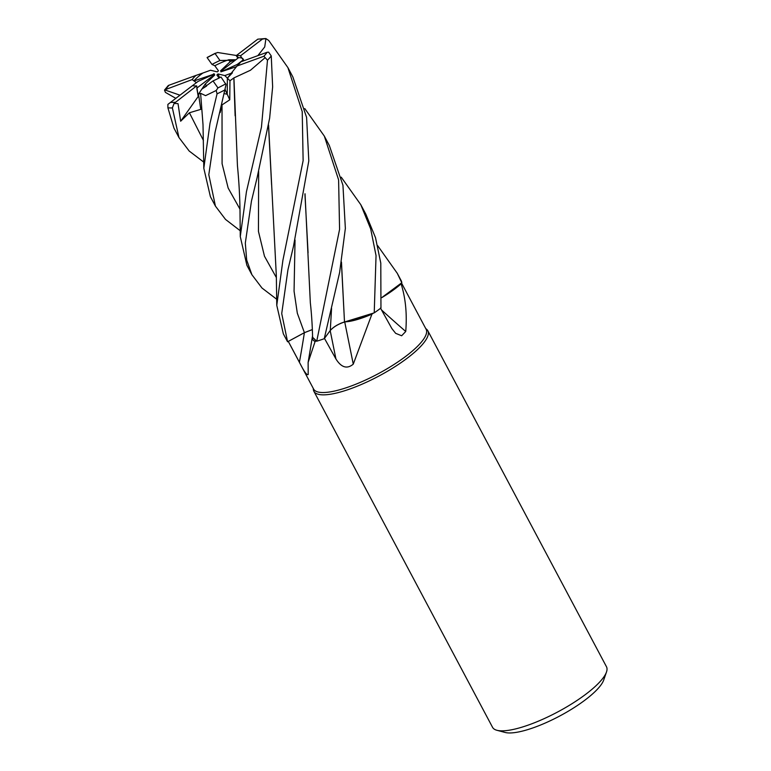 <?xml version="1.0" encoding="UTF-8"?>
<svg xmlns="http://www.w3.org/2000/svg" width="771" height="771" viewBox="0 0 771 771"><rect width="100%" height="100%" fill="white"/><g stroke="black" fill="none" stroke-linecap="round" stroke-linejoin="round"><path stroke-width="1.16" d="M340.194 323.541L341.572 322.943M341.476 262.082L344.492 321.999L373.01 313.421A63.704 16.808 -28 0 0 373.019 313.411A63.704 16.808 -28 0 1 371.921 314.154L353.263 364.153C347.095 369.299 341.322 367.565 335.934 358.968L324.475 338.392L330.277 330.48C333.679 326.779 338.536 323.916 344.849 321.912M377.713 245.727L397.267 273.3L401.797 282.735L381.79 297.587L401.093 283.41A63.704 16.808 -28 0 0 401.093 283.4A63.704 16.808 -28 0 1 401.093 283.824C405.594 298.069 407.146 313.951 405.739 331.482L401.652 335.761L395.658 333.332L391.861 328.562L380.469 308.072M288.277 341.408L313.614 389.056A63.704 16.808 -28 0 0 350.333 386.329A63.704 16.808 -28 0 0 426.103 329.246L401.518 283.005M313.219 388.324L313.392 389.683A64.513 17.02 -28 0 0 313.903 391.331A64.513 17.02 -28 0 0 351.084 388.565A64.513 17.02 -28 0 0 427.828 330.759A64.513 17.02 -28 0 0 426.749 329.41L425.717 328.504M313.903 391.331L492.553 727.323A64.513 17.02 -28 0 0 496.919 730.282A64.513 17.02 -28 0 0 529.735 724.557A64.513 17.02 -28 0 0 606.488 672.023A64.513 17.02 -28 0 0 606.478 666.751L427.828 330.759M228.717 59.781L235.049 59.772L230.105 61.747L228.717 59.781A29.028 7.662 -28 0 0 226.568 60.523A29.028 7.662 -28 0 0 214.82 65.747L218.453 70.826L217.355 71.886L210.502 70.248L202.927 73.004A29.028 7.662 -28 0 0 193.964 80.955L214.444 73.977L198.06 81.408L192.567 85.6A29.028 7.662 -28 0 0 196.663 85.86L198.205 96.5L196.807 88.116L212.825 75.886L214.743 74.999L205.221 84.078L206.609 86.044L201.877 89.06L205.221 84.078M236.668 59.126L235.386 60.099L219.976 60.514A29.028 7.662 -28 0 0 212.006 64.436L214.82 65.747M243.222 59.155A29.028 7.662 -28 0 0 238.528 57.709L222.501 69.939L220.583 70.826L230.105 61.747M238.846 64.205L237.266 64.417L243.463 59.695L243.8 60.764L240.446 55.84L262.448 39.061L265.928 38.589L268.751 40.506L287.911 67.607L302.222 111.641L303.128 160.667L282.899 260.319L276.77 305.335L283.352 333.872L287.342 341.37A64.513 17.02 -28 0 0 287.583 341.775L281.723 313.556L287.94 269.802L293.472 246.334L308.805 160.888L306.588 117.365L292.864 76.946L287.911 67.607M232.399 72.821L227.378 78.16L227.223 94.216L224.351 93.657L227.223 94.216L227.378 78.15L224.824 75.577L232.399 72.821M496.919 730.282L505.101 732.45A58.056 15.324 -28 0 0 534.64 727.304A58.056 15.324 -28 0 0 603.712 680.012L606.488 672.023M381.491 309.913A1090.888 894.996 -113.8 0 0 405.739 331.482M401.093 283.41L381.78 297.645A47.301 12.481 -28 0 0 401.093 283.824M312.554 336.079A47.301 12.481 -28 0 0 312.361 336.927A47.301 12.481 -28 0 0 315.127 341.408L308.13 362.428L308.198 374.542C306.877 375.477 303.947 371.381 299.408 362.254L288.287 341.38M315.127 341.408A63.704 16.808 -28 0 0 316.216 341.09L312.583 337.303M288.296 341.389L304.42 332.696L312.342 329.603M344.743 322.047A1090.888 35.225 -102 0 1 353.263 364.153M341.225 177.166L360.799 204.701L370.687 228.92L376.046 255.606L374.224 312.862L344.492 321.999L349.417 321.401A47.301 12.481 -28 0 0 371.921 314.154M349.417 321.401L373.01 313.421M304.786 108.576L324.321 136.091L338.604 179.894L339.577 229.382L316.727 341.216L312.583 337.274L316.216 341.09M287.622 341.755L304.4 332.667L287.583 341.775M316.727 341.216A64.513 17.02 -28 0 0 324.244 338.7L330.287 330.441L324.244 338.7L339.616 272.52L345.36 228.409L342.941 185.213L329.342 145.536L324.321 136.091M203.766 162.122L189.184 151.029L178.949 137.517L172.376 107.921L174.063 103.449L178.024 103.622L180.655 121.22L198.205 96.5L198.86 97.281L198.195 96.5L198.687 95.816M196.403 82.67L192.172 79.577A29.028 7.662 -28 0 1 196.027 75.394L168.329 85.475L164.676 89.87L179.961 95.19M236.678 66.576L220.882 71.848L237.266 64.417M219.041 78.035L216.873 74.999L217.971 73.939L219.677 77.698M225.257 89.928L229.768 99.806L229.96 80.762L233.844 77.958L235.126 115.804M217.971 73.939L224.824 75.577M210.743 78.815L212.825 75.886M212.719 74.758L213.615 73.794M180.655 121.22L189.396 112.778L200.759 109.366L198.494 94.101L201.877 89.06L213.018 80.916L217.942 87.904L216.208 90.486L217.056 93.85L210.011 123.244L203.814 168.261L210.396 196.663L215.427 206.108L208.806 174.689L214.993 132.612L226.048 84.588L220.988 76.994A29.028 7.662 -28 0 1 213.018 80.916M202.956 72.994L196.027 75.394M401.797 282.735A64.513 17.02 -28 0 0 401.257 280.798L397.267 273.3M374.224 312.862A64.513 17.02 -28 0 0 380.961 308.005L380.787 263.094L375.516 237.699L365.83 214.155L360.799 204.701M251.442 201.154L257.071 177.831L269.638 118.185L272.645 86.844L271.257 55.936L268.636 52.168L267.161 52.255L240.812 61.853A29.028 7.662 -28 0 1 236.967 66.036L263.904 56.244L267.489 60.205L261.446 127.176L246.441 191.738L240.273 236.61L246.884 265.272L251.905 274.727L246.691 260.049L245.313 243.087L251.442 201.154M312.332 329.554L304.4 332.667A1089.327 855.155 -67.1 0 1 299.408 362.254M305.017 193.752L310.337 302.82C311.908 316.9 312.419 329.4 312.583 337.274L312.583 337.129M330.778 329.834L330.277 330.48M192.548 85.591L167.885 104.403L167.895 107.795L173.986 128.179L178.949 137.517M175.817 98.341L165.38 92.366L164.512 90.072M233.825 77.938L250.459 70.248L265.224 57.584M233.931 78.035L237.439 165.669C239.135 183.247 240.012 200.036 240.051 216.015L240.273 236.61M221.277 106.292L220.188 112.585L222.019 104.895L229.768 99.806M240.176 230.702L225.518 219.427L215.427 206.108M304.94 194.157L308.072 252.801M238.403 57.584L237.198 57.285M265.6 38.55L257.803 39.167L236.321 55.57L238.528 57.709M237.333 57.227L236.071 55.435L217.615 52.495L215.051 53.527A60.475 15.96 -28 0 0 207.139 57.632L212.006 64.436M344.531 321.931C338.296 323.984 333.544 326.827 330.287 330.441L331.559 308.333M344.483 321.613L341.408 262.487M276.683 299.235L261.986 288.026L251.905 274.727M268.51 125.432L271.585 184.626M257.842 55.657L264.723 46.935L265.928 38.589M268.578 125.027L276.336 275.873L276.77 305.335M198.494 94.101L200.711 93.397M200.739 93.349L205.578 95.643L216.208 90.486M200.624 93.532L203.014 124.7L203.814 168.261M229.96 80.762L227.378 78.15L236.967 66.036M174.063 103.449L196.663 85.86M219.976 60.514L215.051 53.527M240.446 55.84A29.028 7.662 -28 0 0 236.321 55.57M164.676 89.87L192.172 79.577M330.19 330.605A1089.327 35.177 -102 0 1 335.934 358.968M304.4 332.667L297.317 313.19L294.059 291.168L295.042 240.022M217.056 93.85A64.513 17.02 -28 0 0 225.315 89.706M267.489 60.205A64.513 17.02 -28 0 0 271.257 55.936M222.019 104.895L222.087 163.712L228.158 188.057L239.935 209.066M258.651 171.335L258.449 231.396L264.472 256.223L276.365 277.579M189.396 112.778L203.428 140.438M263.904 56.244A60.475 15.96 -28 0 0 267.161 52.255M262.448 39.061A60.475 15.96 -28 0 0 257.803 39.167M167.895 107.795A64.513 17.02 -28 0 0 172.376 107.921M170.536 102.37A60.475 15.96 -28 0 0 175.181 102.264M217.942 87.904A60.475 15.96 -28 0 0 225.855 83.808M169.09 85.186A60.475 15.96 -28 0 0 165.823 89.176M312.361 336.927L308.13 362.428M236.61 55.849L236.071 55.435M207.129 57.468L215.35 53.218"/></g></svg>
